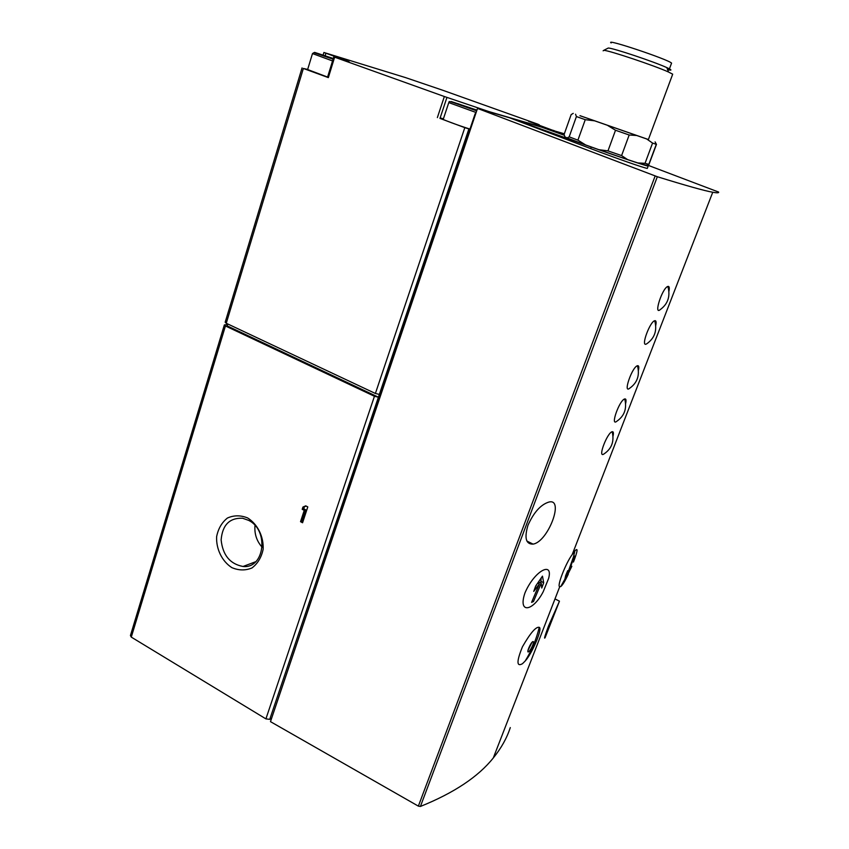 <?xml version="1.0" encoding="UTF-8"?>
<svg xmlns="http://www.w3.org/2000/svg" width="849" height="849" viewBox="0 0 849 849"><rect width="100%" height="100%" fill="white"/><g stroke="black" fill="none" stroke-linecap="round" stroke-linejoin="round"><path stroke-width="1.27" d="M522.453 663.716L525.138 661.074C532.323 653.306 542.744 628.324 539.264 627.326C535.995 626.477 530.392 632.951 522.453 646.768C516.521 661.413 516.51 667.059 522.453 663.716M532.726 645.187C531.283 648.604 529.882 650.833 528.513 651.852C526.093 653.284 530.636 642.513 532.843 641.589C533.734 641.313 533.692 642.513 532.726 645.187M668.927 291.303C669.574 288.076 669.341 286.431 668.237 286.368L667.876 286.442C662.326 287.79 653.443 315.51 660.151 309.683C667.983 303.931 670.561 296.184 667.876 286.442M645.877 344.248L646.917 343.686C654.717 338.061 657.328 330.41 654.728 320.731C650.037 321.601 641.006 345.787 645.877 344.248M655.736 325.517C656.447 321.983 656.107 320.381 654.728 320.731M638.416 370.408C639.117 367.076 638.841 365.505 637.599 365.696L637.472 365.728C632.081 366.938 622.837 393.947 629.534 388.343C637.312 382.888 639.955 375.343 637.472 365.728M625.628 403.54C626.36 400.176 626.063 398.648 624.747 398.945L624.726 398.945C619.409 400.102 610.006 426.845 616.692 421.348C624.45 415.989 627.124 408.528 624.726 398.945M603.342 454.342L604.021 453.918C611.758 448.675 614.464 441.278 612.161 431.727C607.438 432.555 597.855 457.102 603.342 454.342M613.01 436.227C613.742 432.926 613.456 431.419 612.161 431.727M573.446 562.049C577.702 550.948 578.18 547.255 574.879 550.948L572.184 554.588C565.721 563.205 556.647 586.606 559.724 586.701L560.722 586.574C562.505 585.29 565.02 581.162 568.289 574.189M524.947 592.952C517.688 614.262 533.108 611.397 543.201 591.753L548.603 578.487C553.463 560.828 534.392 570.645 524.947 592.952M510.291 727.582C506.917 738.025 501.25 748.149 493.301 757.945C478.305 776.739 454.003 792.913 420.414 806.454L418.366 806.125L270.481 721.65L477.509 108.417L657.328 176.73C686.247 185.687 704.723 190.855 712.746 192.245C717.087 193.031 719.039 192.967 718.625 192.065L647.426 165.056M528.014 525.16C533.841 512.297 540.771 504.603 548.804 502.088C564.829 497.673 548.04 541.991 533.055 544.113C525.871 544.315 524.183 537.99 528.014 525.16M548.475 626.138L559.449 601.188L545.09 637.705C543.827 639.488 544.952 635.636 548.475 626.138M473.593 109.319L457.898 103.674L473.593 109.319M333.169 58.921L321.453 54.845L333.254 58.655M554.291 130.704L488.642 111.495L444.345 96.521L334.633 57.18L349.077 61.701L323.894 52.479L405.514 77.599L442.573 90.196L538.245 124.325L528.524 121.28L554.238 130.852M648.392 139.512L579.973 115.676M672.493 74.733L648.381 139.565L579.963 115.708M636.453 135.479L629.173 135.002L615.514 130.258L607.661 125.45M655.099 141.9L656.468 144.394L652.573 143.078L646.779 139.045M573.224 113.373L571.154 114.604L564.107 134.418L564.872 136.838L567.1 137.931L569.17 136.859L576.407 116.557L575.548 114.212M594.311 120.791L585.258 119.677L576.407 116.557M629.173 135.002L621.595 155.59L607.98 150.889L615.514 130.258M656.468 144.394L648.986 164.398L645.038 163.305L652.573 143.078M585.258 119.677L577.914 140.149L569.17 136.859M621.595 155.59L627.56 159.57L598.863 149.679L607.98 150.889M648.986 164.398L646.354 165.268L637.896 162.955L645.038 163.305M577.914 140.149L585.608 144.935L567.1 137.931M672.695 74.181L668.513 72.027C654.823 65.744 609.274 50.484 603.819 50.314L603.14 50.823M671.357 63.664L671.57 63.113C667.961 59.292 604.127 38.014 611.153 42.938M667.547 69.48L669.32 69.172L666.932 67.856M667.632 69.703C672.27 70.69 672.005 70 666.847 67.623C654.441 61.86 613.371 48.128 608.309 48.022L607.544 48.414M307.667 69.427L303.369 68.451L328.351 77.609L327.534 77.259L333.806 56.862M303.369 68.451L226.258 323.267L375.385 393.469L379.354 394.392L378.41 397.194L374.441 396.271L265.907 718.88L131.287 637.111L130.438 635.54L224.306 325.103M439.931 118.382L464.817 127.658L375.385 393.469M226.258 323.267L225.176 322.227L302.053 67.92M227.691 323.936L227.118 325.846L378.41 397.194L269.749 719.347L265.907 718.88M227.49 324.594L224.359 324.912L225.441 325.963L374.441 396.271M307.794 506.917L305.746 505.845L302.955 507.044L302.202 509.304L304.25 510.376L300.525 521.679L302.562 522.761L307.794 506.917M247.632 517.943C257.608 524.194 263.763 536.579 263.148 549.229C261.481 557.305 257.767 563.534 252.015 567.928C245.478 570.666 238.739 570.56 231.798 567.61C222.013 561.253 216.071 549.101 216.622 536.685C218.193 528.736 221.791 522.517 227.415 518.039C233.857 515.152 240.596 515.12 247.632 517.943M475.663 113.904L475.143 113.713L469.9 129.25L464.817 127.658M271.627 718.233L269.749 719.347M469.9 129.25L272.911 714.455M475.143 113.713L475.673 113.862M477.509 108.417L509.591 117.799L590.66 148.596C614.888 157.829 643.988 167.996 647.299 168.42L647.447 168.049M646.832 165.194L648.158 166.128C644.89 165.576 615.642 155.781 591.233 147.026L509.591 117.799L564.33 133.792M541.704 127.18L564.288 135.256M637.896 162.955L627.56 159.57M598.863 149.679L585.608 144.935M469.964 129.069C459.001 125.705 440.079 118.68 443.284 119.168L448.739 102.74M440.143 117.937L443.411 118.796M327.587 77.068L307.635 69.544L312.453 53.678M542.469 576.131L543.689 582.722L541.779 588.028L541.216 583.221L533.48 601.538L531.591 602.355L539.348 583.995L533.756 591.392L535.687 586.022L542.469 576.131M574.412 555.936L568.151 573.754L571.855 566.262L564.521 580.695L565.667 575.58L567.705 570.645L567.174 574.794L573.457 556.923L574.412 555.936M540.707 582.966L541.216 578.137M541.28 581.501L543.689 582.722M537.778 583.199L539.348 583.995M535.496 586.595L536.653 584.749M532.323 600.943L533.48 601.538M538.616 583.624L539.157 582.181L541.216 583.221M567.429 573.393L568.151 573.754M566.219 574.317L567.174 574.794M565.561 576.418L566.707 574.55M527.94 650.504L532.079 642.226M248.555 520.341C269.335 530.211 264.548 568.936 243.037 566.474C230.037 564.033 222.735 555.172 221.133 539.911C222.417 524.947 229.58 517.72 242.602 518.24L248.555 520.341M262.214 547.329C256.674 541.11 254.265 533.819 254.997 525.457M304.897 506.524L306.277 506.121M304.409 506.768L303.74 508.806L302.202 509.304M303.74 508.806L305.789 509.878L304.25 510.376M305.789 509.878L302.053 521.148L300.525 521.679M302.053 521.148L302.934 521.615M657.328 176.73L420.414 806.454M476.777 110.582L451.233 101.54L476.936 110.115M333.116 59.101L314.608 52.383L333.307 58.485M437.373 117.597L444.345 96.521M328.351 77.609L334.633 57.18M225.441 325.963L131.287 637.111M468.871 128.995L379.354 394.392M655.152 175.955L418.366 806.125M590.66 148.596L591.233 147.026M538.128 125.015L538.34 124.41M325.156 55.673L325.91 53.211M332.553 60.937L312.485 53.572L313.96 52.659L333.084 59.207M476.13 112.514L448.781 102.602C449.62 101.944 447.561 100.723 452.761 102.411L476.692 110.837M525.138 661.074C531.612 650.684 536.324 639.435 539.264 627.326M712.746 192.245L572.194 554.588M559.724 586.712L493.301 757.945M648.265 139.565L648.551 140.117M656.309 144.341L648.816 164.366M671.57 63.113L669.32 69.172M608.309 48.022L603.819 50.314M666.847 67.623L668.513 72.027M647.299 168.42L648.158 166.128M538.966 125.312L539.189 124.686M439.973 118.435L446.945 97.391M323.129 54.994L323.894 52.479M526.932 541.078L533.055 544.113M555.002 598.906L559.449 601.188M543.201 591.753L548.603 578.487M560.722 586.585L565.084 578.816M567.291 574.221L573.415 557.103M573.457 556.923L574.879 550.948M528.513 651.852L527.876 651.512M243.037 566.474L255.729 561.709"/></g></svg>
